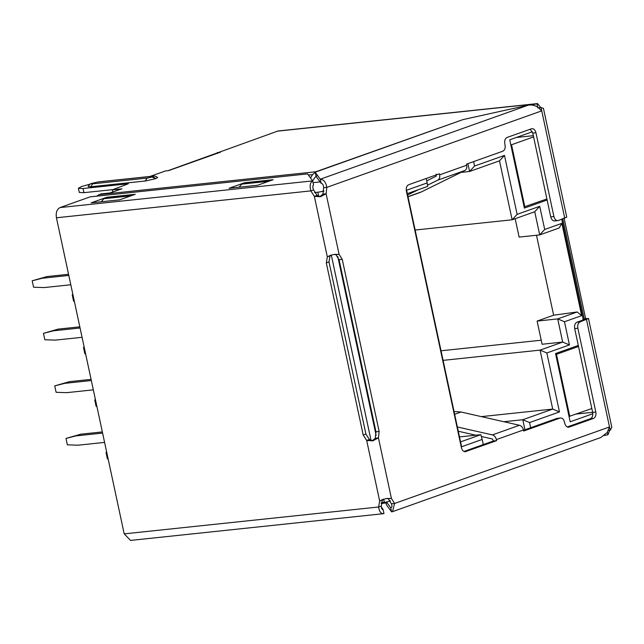 <?xml version="1.0" encoding="UTF-8"?>
<svg xmlns="http://www.w3.org/2000/svg" width="644" height="644" viewBox="0 0 644 644"><rect width="100%" height="100%" fill="white"/><g stroke="black" fill="none" stroke-linecap="round" stroke-linejoin="round"><path stroke-width="0.97" d="M314.546 192.556L317.83 192.21A4.258 0.507 -12.1 0 0 323.707 190.906L323.843 190.857M390.328 500.96L390.192 501.008A4.258 0.507 167.9 0 1 384.315 502.312L381.272 502.634M532.371 131.77L509.742 139.828L524.377 208.101L547.118 200.002M473.614 161.612L474.564 166.039L504.485 155.397L517.124 214.355L539.728 206.305L544.695 229.473L561.89 223.355L581.669 315.624L564.474 321.742L569.441 344.91L546.837 352.96L559.475 411.918L529.561 422.569L530.672 427.737M483.29 444.601L482.179 439.433L461.603 446.759L406.614 190.23L427.189 182.904L426.239 178.477M578.296 345.434L555.555 353.532L570.19 421.796L592.826 413.738M320.132 181.914L313.032 182.663M85.604 353.814L84.855 353.789L83.479 347.366L84.179 347.188M83.479 347.366L84.171 347.116M108.128 458.898L107.387 458.874L106.01 452.442L106.711 452.273M106.01 452.442L106.695 452.201M96.866 406.364L96.125 406.34L94.749 399.908L95.449 399.731M94.749 399.908L95.433 399.666M74.342 301.271L73.593 301.247L72.217 294.823L72.917 294.646M72.217 294.823L72.901 294.574M546.901 198.964L524.119 206.893M524.836 206.821L511.529 144.763L510.813 144.836M511.529 144.763L533.594 136.906M533.329 135.683L516.367 137.47M544.695 229.473L539.704 234.915L559.153 227.992L561.89 223.355M581.669 315.624L577.161 311.978L553.631 315.198L536.492 235.253M564.474 321.742L557.712 318.901L577.161 311.978M557.712 318.901L537.112 321.082L542.079 344.25L562.679 342.069L557.712 318.901M553.631 315.198L537.112 321.082M569.441 344.91L562.679 342.069L540.075 350.119L443.088 360.366M546.837 352.96L540.075 350.119L552.713 409.077L559.475 411.918M529.561 422.569L522.799 419.727L552.713 409.077L481.35 416.62M524.949 429.773L522.799 419.727L503.85 421.731M482.179 439.433L480.835 434.668L460.565 441.881M459.494 436.922L480.835 434.668M427.189 182.904L427.616 186.414L407.338 193.635M474.564 166.039L469.581 171.481L467.898 163.64M504.485 155.397L499.494 160.831L469.581 171.481L461.048 172.383M517.124 214.355L512.133 219.789L499.494 160.831M539.728 206.305L534.737 211.739L512.133 219.789L415.147 230.037M515.168 218.71L519.112 237.089L539.704 234.915L534.737 211.739M441.035 350.787L541.218 340.209M482.308 436.696L481.438 436.793M436.415 174.983L435.891 175.039M592.633 412.313L576.38 414.028M591.828 408.529L569.046 416.459M569.763 416.386L556.456 354.321L555.74 354.401M556.456 354.321L578.521 346.472M584.205 318.828L588.487 318.482L580.131 321.863C578.135 322.894 577.378 325.019 577.853 328.239L595.813 412.023C596.296 415.235 595.539 417.36 593.543 418.399L569.175 427.077C567.05 427.511 565.553 426.183 564.683 423.108L564.458 422.07C563.589 418.994 562.091 417.674 559.966 418.101L523.685 431.021L523.459 429.959C522.799 427.447 521.463 425.885 519.45 425.273L461.04 412.007L454.052 411.516M457.361 426.956L492.378 434.909C494.391 435.521 495.727 437.083 496.387 439.594L496.613 440.657L465.121 451.742M458.278 431.239L475.731 435.207M481.35 436.479L492.419 438.991L493.441 440.987L463.978 451.476M556.794 418.439L560.513 417.98L556.794 418.439L523.532 430.281M464.71 451.718L465.886 451.589C463.761 452.032 462.263 450.703 461.394 447.628L406.396 191.099C405.913 187.895 406.678 185.762 408.674 184.723L439.401 173.791L439.627 174.846C440.053 177.39 439.433 179.153 437.767 180.151L464.839 170.515C466.506 169.517 467.125 167.746 466.699 165.21L466.473 164.148L502.755 151.235C504.743 150.213 505.508 148.088 505.033 144.86L504.807 143.829C504.324 140.617 505.089 138.492 507.086 137.446L531.864 128.663M531.453 128.776C533.57 128.341 535.067 129.661 535.945 132.745L553.904 216.529C554.774 219.604 556.271 220.924 558.396 220.498L566.752 217.117L543.439 108.361L541.032 107.556L541.741 110.865L537.507 107.009C534.617 105.262 531.517 104.65 528.217 105.181L462.988 119.599L315.166 172.214L320.285 179.201C323.707 179.475 325.888 182.196 326.814 187.364L326.106 193.78L320.398 196.718L314.353 196.38L310.867 190.89L313.572 189.924L317.065 195.414L320.398 196.718M554.677 220.956L558.396 220.498M342.246 259.363L339.074 259.693L335.918 254.654L339.082 254.316L342.246 259.363L379.147 431.48L378.439 437.896L372.731 440.826L366.686 440.488L369.398 439.53L372.731 440.826M600.868 437.493L607.147 432.599L609.506 426.964L394.579 503.471L391.407 503.801L388.252 498.762L391.415 498.432L394.579 503.471L392.502 511.666L391.6 511.851L386.472 504.872L385.877 502.079M568 427.197L568.411 427.222M593.543 418.399L590.371 418.737L567.267 426.956M590.371 418.737C592.367 417.698 593.124 415.573 592.649 412.361L595.813 412.023M582.86 319.303C584.639 319.158 584.792 319.368 583.319 319.931L576.96 322.201C574.971 323.24 574.215 325.365 574.681 328.577L592.649 412.361M586.491 319.601L610.214 430.273L611.8 427.23L588.487 318.482M382.89 499.366L379.662 501.024L385.764 498.617L391.415 498.432L378.439 437.896L375.275 438.226L375.975 431.81L379.147 431.48M339.074 259.693L375.975 431.81M382.375 500.066L381.337 506.031L378.632 506.997L379.662 501.024L366.686 440.488L363.2 434.998L326.299 262.881L327.337 256.916L332.811 254.638L339.082 254.316L326.106 193.78L322.942 194.118L323.642 187.702L326.814 187.364L541.741 110.865L564.756 218.227M535.945 132.745L532.773 133.075L550.733 216.859C551.61 219.926 553.107 221.254 555.225 220.828M532.773 133.075L530.189 129.227M436.23 174.122L436.085 176.247L426.747 180.843M496.613 440.657L493.441 440.987M584.317 319.368L562.784 218.936M585.565 318.337L564.152 218.445M610.214 430.273L608.363 430.474M391.407 503.801C392.293 506.152 392.059 507.456 390.715 507.714L391.6 511.851M388.252 498.762L387.463 498.303M373.343 440.689L372.554 440.351M372.86 440.279L375.275 438.226M56.439 217.769L310.867 190.89C309.498 185.818 310.094 182.485 312.654 180.883L307.526 173.904L90.128 196.863L60.077 207.561C56.897 209.228 55.682 212.633 56.439 217.769L124.203 533.868L130.515 540.413M335.918 254.654L335.13 254.187M330.557 255.249L327.337 256.916L314.353 196.38L317.065 195.414M321.01 196.581L320.221 196.235M320.527 196.17L322.942 194.118M528.217 105.181L320.285 179.201L321.171 183.339C322.62 183.564 323.449 185.021 323.642 187.702M541.032 107.556L538.682 107.798M464.839 170.515L421.53 191.84L407.99 196.662M407.628 194.987L418.334 189.722M427.471 185.222L437.767 180.151M609.691 430.329L607.936 434.748L607.397 432.229M537.531 103.579L277.991 130.998L167.979 170.7M537.861 107.886L536.975 103.748L537.539 103.587L540.751 107.58M386.497 501.966L390.715 507.714M363.2 434.998L365.905 434.04L369.398 439.53M330.042 255.95L329.004 261.923L326.299 262.881M365.905 434.04L329.004 261.923M381.345 507.045L383.075 509.396L383.969 513.534L383.277 513.711L130.515 540.421M383.969 513.534C381.192 514.145 379.413 511.964 378.632 506.997L124.203 533.868M315.166 172.214L316.051 176.351L321.171 183.339M419.421 192.725L421.53 191.84M604.386 435.529L607.936 434.748M152.306 176.255L152.765 176.15C153.94 175.667 155.574 176.126 157.683 177.527L155.437 178.75L145.182 181.012L90.675 186.776L88.139 186.583C89.564 184.442 90.756 183.395 91.69 183.435L97.799 182.011L152.306 176.255C153.819 176.126 153.948 176.303 152.7 176.786L155.977 178.557M90.257 184.087L81.587 186.518L78.399 188.306L83.068 188.531L128.381 183.741L112.37 189.843L121.877 188.837L109.81 192.991M121.877 188.837L110.374 192.934L100.867 193.933L96.511 196.195M310.142 177.47L310.883 177.39L312.573 174.613L315.826 171.763L459.277 120.919M531.292 105.004L536.975 103.748L277.113 131.199M220.659 152.089L168.535 170.644L165.371 170.974L150.02 176.44M383.075 509.396C381.997 509.678 381.417 508.551 381.337 506.031M313.572 189.924C312.573 187.42 312.565 185.786 313.539 185.021L312.654 180.883L60.077 207.561M273.12 179.724L257.56 185.263L229.039 188.273L244.599 182.735L273.12 179.724M135.272 194.287L119.703 199.825L91.182 202.836L106.751 197.297L135.272 194.287M386.062 502.956L382.858 502.465M217.487 152.427L217.616 153.031M112.37 189.843L112.821 191.92M78.399 188.306L79.284 192.443L83.953 192.669L113.07 189.594M312.678 181.004L314.763 177.607L316.711 175.901M310.883 177.39L310.505 177.969M131.32 195.687L131.159 194.931L107.387 197.442L103.853 198.698L101.237 201.773M126.627 197.362L127.625 196.187L103.853 198.698M131.159 194.931L127.625 196.187M269.176 181.125L269.007 180.368L265.473 181.624L264.483 182.799M269.007 180.368L245.243 182.88L241.709 184.136L239.093 187.211M265.473 181.624L241.709 184.136M68.803 275.447L42.19 278.256L32.2 280.784L33.577 287.216L44.186 287.57L70.8 284.753M42.19 278.256L46.931 276.574L32.2 280.784M68.554 274.288L46.931 276.574M80.065 327.989L53.452 330.807L43.462 333.334L44.847 339.758L55.448 340.113L82.062 337.303M53.452 330.807L58.193 329.116L43.462 333.334M79.816 326.83L58.193 329.116M91.335 380.54L64.722 383.349L54.732 385.877L56.109 392.309L66.718 392.655L93.324 389.845M91.086 379.38L69.455 381.667L54.732 385.877M64.722 383.349L69.455 381.667M102.597 433.082L75.984 435.891L65.994 438.427L67.37 444.851L77.98 445.205L104.594 442.396M102.348 431.923L80.725 434.209L65.994 438.427M75.984 435.891L80.725 434.209M323.707 190.906L323.795 191.324M337.77 256.489L376.128 435.433M390.103 500.597L390.192 501.008M583.319 319.931L561.745 219.298M384.315 502.312L383.631 499.132M371.033 440.367L331.298 255.024M318.7 196.251L317.83 192.21M454.648 414.285L461.04 412.007M492.378 434.909L519.45 425.273M496.387 439.594L523.459 429.959M439.627 174.846L466.699 165.21M577.853 328.239L574.681 328.577M580.131 321.863L576.96 322.201M553.904 216.529L550.733 216.859M98.741 194.689L315.826 171.763M98.258 181.914L97.799 182.011M91.963 183.363L98.258 181.906L152.765 176.15M91.698 183.443L92.8 183.113M90.675 186.776L92.656 183.846C91.174 183.959 91.046 183.782 92.261 183.307M145.182 181.012L147.162 178.082L92.656 183.846M155.437 178.75L152.153 176.979L147.162 178.082M152.7 176.786L152.153 176.979M308.371 175.055L312.573 174.613M83.068 188.531L83.953 192.669M600.876 437.501L392.51 511.666M408.014 196.79L419.429 192.725M385.684 503.012L381.159 503.487"/></g></svg>
